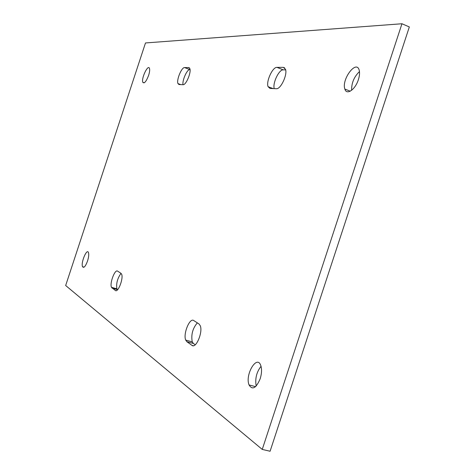 <?xml version="1.0" encoding="UTF-8"?>
<svg xmlns="http://www.w3.org/2000/svg" width="475" height="475" viewBox="0 0 475 475"><rect width="100%" height="100%" fill="white"/><g stroke="black" fill="none" stroke-linecap="round" stroke-linejoin="round"><path stroke-width="0.71" d="M145.493 42.952L401.963 23.75L262.248 449.421L65.663 285.517L145.493 42.952M262.248 449.421L270.085 451.25L409.337 26.95L401.963 23.75M256.185 386.044C254.927 378.688 256.548 372.103 261.036 366.302M195.237 344.773L193.361 343.443L192.238 341.852C190.962 334.703 192.66 328.379 197.333 322.875M117.574 289.738L116.868 288.836C116.084 283.492 117.468 278.332 121.012 273.345L117.616 271.136C114.956 268.915 109.517 283.225 111.459 287.304L116.868 288.836M274.223 88.635C272.478 83.072 279.015 69.421 283.26 69.855L276.961 67.373C272.603 66.939 265.929 81.486 268.066 86.664L273.077 88.587M285.647 69.861L283.26 69.855M183.006 84.704C182.151 80.245 187.114 69.219 189.84 69.576L184.573 67.581C181.622 67.201 176.332 79.99 177.947 83.57L180.737 84.609M351.613 90.292C351.476 82.971 354.101 76.736 359.48 71.582M260.169 378.795C256.09 388.265 252.385 390.319 249.048 384.952C244.768 374.716 256.999 354.225 260.781 365.495C261.962 369.152 261.755 373.588 260.169 378.795M191.983 345.372L186.817 341.673L185.713 340.088C182.952 333.943 189.757 317.359 193.758 320.554L199.019 323.968L200.248 325.696C203.104 332.067 195.973 348.977 191.983 345.372L193.301 345.729M121.006 273.339L121.642 274.212C123.643 278.397 118.008 292.986 115.36 290.498L111.459 287.304M284.673 67.889L283.337 67.361L285.481 69.237C287.684 74.605 280.672 89.46 276.319 88.724L270.032 88.457L268.066 86.664M283.337 67.361L276.961 67.373M189.365 67.83L188.688 67.569L189.828 68.572C191.484 72.253 185.998 85.292 183.053 84.704L178.998 84.532L177.947 83.57M188.688 67.569L184.573 67.581M358.387 79.634C355.312 89.633 346.566 95.576 344.862 89.068C341.305 79.681 356.185 59.506 359.142 69.968C359.878 72.497 359.622 75.721 358.387 79.634M87.537 261.012C85.476 266.463 83.808 268.357 82.531 266.695C80.679 262.788 86.877 247.968 88.463 252.546C89.021 254.374 88.712 257.201 87.537 261.012M148.622 75.382C146.199 81.611 144.263 83.909 142.809 82.288C141.105 78.464 148.063 63.887 149.471 68.388C149.91 69.861 149.625 72.188 148.622 75.382M193.361 343.443L186.817 341.673M116.019 290.688L115.36 290.498M117.45 289.649L112.029 288.111M249.048 384.952L255.568 386.644M185.713 340.088L192.238 341.852M344.862 89.068L350.235 91.194M82.531 266.695L84.105 267.146M142.809 82.288L144.252 82.816"/></g></svg>
